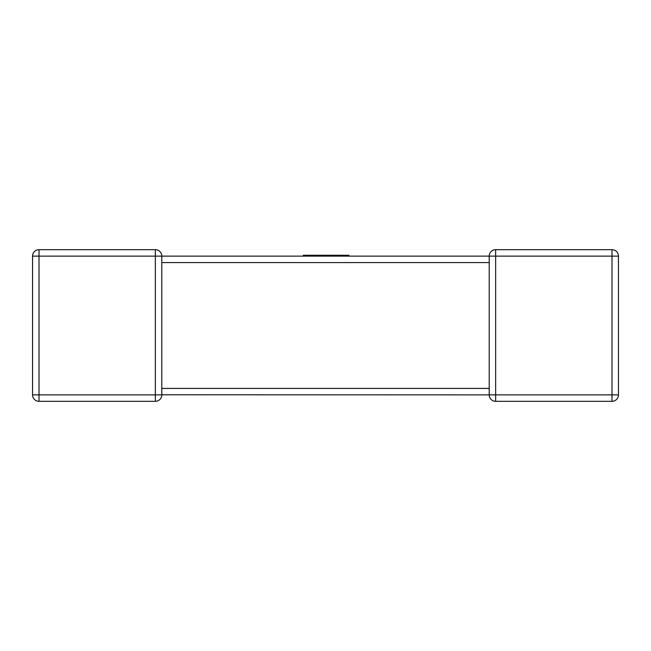 <?xml version="1.0" encoding="UTF-8"?>
<svg xmlns="http://www.w3.org/2000/svg" width="651" height="651" viewBox="0 0 651 651"><rect width="100%" height="100%" fill="white"/><g stroke="black" fill="none" stroke-linecap="round" stroke-linejoin="round"><path stroke-width="0.98" d="M32.55 256.128L39.003 256.128L39.003 394.872L155.345 394.872L155.345 256.128L39.003 256.128L39.003 249.675A6.453 6.453 0 0 0 32.55 256.128A6.453 6.453 0 0 1 39.003 249.675A6.453 6.453 0 0 0 32.55 256.128L32.55 394.872L32.55 256.128A6.453 6.453 0 0 1 39.003 249.675L155.345 249.675A6.453 6.453 0 0 1 161.79 256.128L489.21 256.128L348.936 256.128L348.936 255.265L303.333 255.265L303.333 256.128L161.79 256.128L161.79 261.539M161.79 262.174L161.79 394.872A6.453 6.453 0 0 1 155.345 401.325L39.003 401.325A6.453 6.453 0 0 1 32.55 394.872A6.453 6.453 0 0 0 39.003 401.325L39.003 394.872L32.55 394.872M489.21 256.339L489.21 256.128A6.453 6.453 0 0 1 495.655 249.675L611.997 249.675A6.453 6.453 0 0 1 618.45 256.128L618.45 394.872A6.453 6.453 0 0 1 611.997 401.325L495.655 401.325A6.453 6.453 0 0 1 489.21 394.872L161.79 394.783M489.21 388.826L489.21 262.581L161.79 262.581M618.45 256.128A6.453 6.453 0 0 0 611.997 249.675A6.453 6.453 0 0 1 618.45 256.128A6.453 6.453 0 0 0 611.997 249.675L611.997 256.128L495.655 256.128L495.655 394.872L611.997 394.872L611.997 256.128L618.45 256.128M489.21 262.174L489.21 256.128A6.453 6.453 0 0 1 495.655 249.675A6.453 6.453 0 0 0 489.21 256.128L495.655 256.128L495.655 249.675A6.453 6.453 0 0 0 489.21 256.128L489.21 256.217M155.345 401.325A6.453 6.453 0 0 0 161.79 394.872A6.453 6.453 0 0 1 155.345 401.325A6.453 6.453 0 0 0 161.79 394.872L155.345 394.872L155.345 401.325M303.333 256.128L348.936 256.128M489.21 394.872L495.655 394.872L495.655 401.325A6.453 6.453 0 0 1 489.21 394.872L489.21 388.419L161.79 388.419M618.45 394.872L611.997 394.872L611.997 401.325A6.453 6.453 0 0 0 618.45 394.872M155.345 249.675L155.345 256.128L161.79 256.128A6.453 6.453 0 0 0 155.345 249.675M489.21 389.461L489.21 388.419"/></g></svg>
